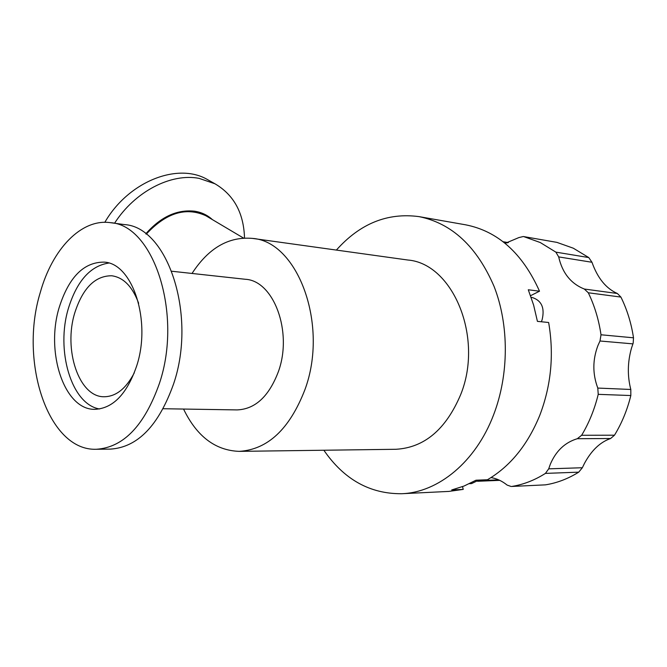 <?xml version="1.0" encoding="UTF-8"?>
<svg xmlns="http://www.w3.org/2000/svg" width="667" height="667" viewBox="0 0 667 667"><rect width="100%" height="100%" fill="white"/><g stroke="black" fill="none" stroke-linecap="round" stroke-linejoin="round"><path stroke-width="1" d="M588.769 257.57L573.32 248.207L556.887 242.371L523.687 236.585L540.27 242.538L555.869 252.134L588.769 257.57L591.979 262.273C597.557 278.072 606.02 288.478 617.367 293.497L620.91 297.082L588.311 292.78C594.547 305.686 598.783 319.685 601.009 334.776L633.508 337.81C631.299 323.187 627.097 309.605 620.91 297.082M633.508 337.81L633.183 343.08L631.466 348.232C627.539 362.181 627.322 375.921 630.807 389.47L630.832 395.539L598.224 394.347C594.597 409.23 589.069 422.878 581.632 435.284L614.49 435.201C621.819 423.178 627.272 409.955 630.832 395.539M614.49 435.201L610.613 438.519C600.217 442.088 591.496 450.375 584.45 463.407L582.358 467.734L578.723 472.161L545.431 473.395C534.659 480.215 523.453 484.567 511.822 486.451L545.448 484.851C556.978 483.016 568.067 478.781 578.723 472.161M545.448 484.851L511.822 486.451M134.292 372.828C126.046 388.636 115.991 396.607 104.135 396.757C78.923 397.224 63.157 349.566 74.846 312.631C82.833 288.052 95.114 275.763 111.706 275.763C123.445 277.38 132.433 286.543 138.644 303.26M136.643 366.033C151.651 320.86 132.508 263.106 104.069 262.123C83.859 262.048 68.934 277.055 59.296 307.145C45.248 352.051 64.215 410.072 94.856 409.338C113.015 408.454 126.947 394.022 136.643 366.033M108.688 263.065C90.462 265.891 77.08 280.832 68.551 307.871C55.453 349.908 71.219 404.36 99.558 408.979M632.925 343.872L600 340.995L601.009 334.776M531.149 297.349L532.091 297.457C541.679 300.509 544.997 308.046 542.038 320.068L541.287 321.752M478.823 480.098L471.569 483.583L469.426 483.675M600 340.995L597.974 345.456C592.546 359.738 592.488 373.945 597.799 388.069L630.807 389.47M610.613 438.519L577.305 438.711C564.907 442.454 555.886 451.017 550.258 464.399L548.699 468.843L582.358 467.734M40.237 292.63C18.993 361.539 48.041 451.134 96.298 449.266C123.47 447.532 144.514 425.571 159.43 383.383C182.95 313.857 153.502 224.904 110.472 222.678C81.249 218.367 52.193 249.258 40.237 292.63M96.298 449.266L110.372 449.116C137.619 447.39 158.704 425.629 173.612 383.85C197.124 315.007 167.567 226.872 124.412 224.587L110.472 222.678M192.029 273.453C208.538 248.024 228.698 236.343 252.485 238.402C297.79 241.379 328.998 324.879 304.902 389.72C289.628 429.081 267.717 449.625 239.161 451.367C215.299 450.45 196.765 436.343 183.55 409.054M239.161 451.367L395.94 449.283C424.32 447.657 445.889 429.465 460.647 394.697C483.934 337.544 452.86 263.457 407.787 260.013L252.485 238.402M171.794 271.244L245.281 279.273C273.645 280.524 292.921 331.791 278.381 371.652C268.968 396.406 255.211 409.163 237.11 409.913L163.198 408.729M323.862 450.242C344.014 479.498 369.977 493.989 401.742 493.722C438.177 492.454 475.696 462.048 493.588 414.857C509.063 374.621 509.188 325.213 494.105 286.502C476.913 246.598 451.909 223.303 419.076 216.633C387.594 212.414 360.022 223.553 336.385 250.075M401.742 493.722L448.833 491.412L463.232 489.395L462.514 486.643M530.565 295.689L539.52 291.204L528.289 289.77L533.625 305.127L537.427 321.369L548.641 322.495C554.16 354.569 551.175 385.593 539.686 415.566C527.589 445.014 510.163 466.408 487.435 479.748L475.98 480.215L464.007 486.06L451.717 489.945L463.232 489.395M212.364 219.593C207.462 215.099 201.567 212.306 194.689 211.214C177.038 209.28 160.747 216.817 145.798 233.825M114.566 223.237C134.967 191.396 171.161 172.92 199.133 178.372L214.966 183.784C233.884 194.914 243.73 212.973 244.514 237.977M523.687 236.585L556.887 242.371M207.262 216.567L205.853 215.733C185.935 206.687 166.066 212.831 146.248 234.167M539.52 291.204C522.503 253.252 497.832 231.115 465.516 224.796L419.076 216.633M541.862 321.811L541.537 321.227M577.305 438.711L581.632 435.284M598.224 394.347L597.799 388.069M588.311 292.78L584.317 289.036L617.367 293.497M591.979 262.273L558.688 256.903C562.323 272.928 570.86 283.642 584.317 289.036M558.688 256.903L555.869 252.134M523.337 236.51L518.876 237.577L505.136 243.363M511.214 486.51L507.112 485.076C502.101 481.024 496.723 478.522 490.995 477.589M545.431 473.395L548.699 468.843M104.827 222.319C128.514 181.341 177.705 162.248 207.329 179.49L209.321 180.615M507.312 242.896L503.827 242.313M478.222 480.682L498.633 479.848M205.853 215.733L243.43 238.019M207.329 179.49L214.966 183.784M503.076 241.729L508.354 242.613M477.539 481.274L499.733 480.348"/></g></svg>
